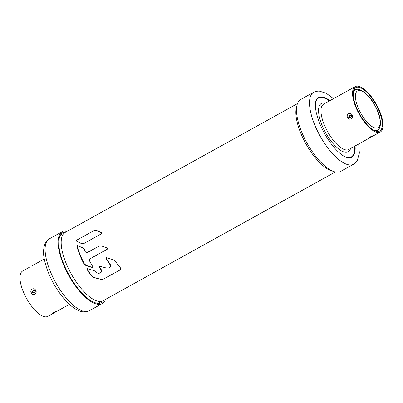 <?xml version="1.0" encoding="UTF-8"?>
<svg xmlns="http://www.w3.org/2000/svg" width="403" height="403" viewBox="0 0 403 403"><rect width="100%" height="100%" fill="white"/><g stroke="black" fill="none" stroke-linecap="round" stroke-linejoin="round"><path stroke-width="0.6" d="M300.749 99.44A41.136 15.677 61 0 0 305.993 141.201A41.136 15.677 61 0 0 339.16 171.975A41.136 15.677 61 0 0 340.636 171.391L353.643 164.182A41.136 15.677 -119 0 1 352.167 164.762A41.136 15.677 -119 0 1 319 133.987A41.136 15.677 -119 0 1 313.756 92.232L300.749 99.44M356.161 86.277A25.908 9.879 -119 0 1 377.052 105.662A25.908 9.879 -119 0 1 380.356 131.962A25.908 9.879 -119 0 1 379.425 132.33A25.908 9.879 -119 0 1 358.534 112.946A25.908 9.879 -119 0 1 355.229 86.64A25.908 9.879 -119 0 1 356.161 86.277M373.571 135.574L369.022 138.098C367.395 138.335 372.165 135.71 373.571 135.574L373.319 135.68M355.229 86.64L323.644 104.155A25.908 9.879 61 0 0 326.949 130.456A25.908 9.879 61 0 0 347.839 149.84A25.908 9.879 61 0 0 348.771 149.473L380.356 131.962M347.532 117.56C345.799 114.12 350.555 111.555 352.086 115.036C353.965 118.437 349.2 121.001 347.532 117.56L349.169 116.81L349.038 115.913L350.162 114.734L351.381 115.525C351.794 116.114 351.633 116.769 350.902 117.485L349.809 117.434L349.169 116.81M356.68 87.295A24.759 9.44 61 0 0 355.789 87.647A24.759 9.44 61 0 0 358.947 112.785A24.759 9.44 61 0 0 378.911 131.307A24.759 9.44 61 0 0 379.802 130.96A24.759 9.44 61 0 0 376.644 105.823A24.759 9.44 61 0 0 356.68 87.295M105.546 299.369A41.136 15.677 -119 0 1 102.251 303.56A41.136 15.677 -119 0 1 100.775 304.139A41.136 15.677 -119 0 1 67.608 273.365A41.136 15.677 -119 0 1 62.364 231.609A41.136 15.677 -119 0 1 63.84 231.025A41.136 15.677 -119 0 1 67.659 231.035M66.208 231.841A39.983 15.243 61 0 0 64.359 232.047A39.983 15.243 61 0 0 62.918 232.612A39.983 15.243 61 0 0 68.021 273.204A39.983 15.243 61 0 0 100.256 303.121A39.983 15.243 61 0 0 101.697 302.552A39.983 15.243 61 0 0 104.09 300.175M57.241 310.955L52.692 313.479C51.065 313.715 55.836 311.091 57.241 310.955L53.065 312.778M29.676 267.139L22.644 271.038A25.908 9.879 61 0 0 25.948 297.338A25.908 9.879 61 0 0 46.839 316.723A25.908 9.879 61 0 0 47.771 316.36L69.442 304.341M35.756 290.417C37.635 293.817 32.87 296.381 31.202 292.941C29.469 289.5 34.23 286.936 35.756 290.417L35.167 290.901M32.845 292.19L32.708 291.298L33.832 290.115L35.051 290.906C35.464 291.495 35.303 292.15 34.572 292.87L33.479 292.82L32.845 292.19L31.202 292.941M353.748 90.332A23.409 8.921 -119 0 1 354.353 90.121L354.358 90.121A23.409 8.921 -119 0 1 355.642 90.005M355.547 90.05A23.354 8.901 61 0 0 354.388 90.171L354.383 90.171A23.354 8.901 61 0 0 353.723 90.408M106.871 257.582L106.311 258.338A41.937 15.984 61 0 0 110.8 265.28L110.523 267.058L108.281 268.101L106.412 268.06L99.229 266.045M106.508 257.673L113.157 259.723L115.389 261.346A39.066 14.891 61 0 0 120.583 268.01L120.467 269.748L102.876 279.385L100.911 279.365L93.949 277.445L91.652 275.838A41.937 15.984 61 0 1 87.441 269.36L88 268.6M108.558 268.035L110.523 267.058M98.881 273.466L101.45 272.09L101.727 270.307A41.937 15.984 61 0 1 99.314 266.726L99.858 265.97M85.889 265.542L83.925 263.849A39.066 14.891 -119 0 1 76.902 246.329L77.154 246.268A41.937 15.984 61 0 0 84.303 263.753L86.262 265.446L85.889 265.542L92.67 267.637M92.836 267.562L86.262 265.446M87.144 252.706L99.36 245.976L86.781 252.797M76.741 240.138L94.388 230.39L76.741 240.138L76.585 241.211L81.628 243.669L83.854 243.523L101.38 233.8L101.45 232.753L96.403 230.299L94.272 230.42M76.857 240.107L76.585 241.211M81.628 243.669L76.726 241.175M332.818 171.169A39.066 14.891 -119 0 1 305.812 143.664A39.066 14.891 -119 0 1 296.789 106.196M297.454 103.631L65.221 232.39A39.066 14.891 61 0 0 61.191 243.397A39.066 14.891 61 0 0 91.632 298.306A39.066 14.891 61 0 0 101.702 301.273A39.066 14.891 61 0 0 103.108 300.719L335.341 171.965M106.11 257.708L105.954 258.434A39.066 14.891 -119 0 0 110.508 265.35L110.251 267.129M100.911 279.365L93.687 277.511L91.355 275.914A39.066 14.891 -119 0 1 87.083 269.451L87.239 268.725L87.637 268.695L87.239 268.725M99.516 266.056L98.977 266.811A39.066 14.891 -119 0 0 101.435 270.383L101.178 272.156L98.896 273.42L96.932 272.876A39.066 14.891 61 0 1 96.559 272.352L94.312 270.735L87.637 268.695M99.168 273.355L98.609 273.536M87.421 252.595L85.436 252.056A39.066 14.891 61 0 1 84.524 249.704L82.922 247.921L77.321 245.523M92.74 267.542L92.383 267.627L92.932 266.872A39.066 14.891 61 0 1 89.421 260.676L89.904 258.842L107.475 249.104L107.369 248.097L101.349 245.885L99.002 246.067M77.562 245.548L76.902 246.329M60.42 235.171A39.066 14.891 -119 0 1 61.321 234.551A39.066 14.891 -119 0 1 62.727 233.997A39.066 14.891 -119 0 1 63.488 233.856M100.941 301.414A39.066 14.891 -119 0 1 99.209 302.885A39.066 14.891 -119 0 1 98.201 303.318M329.941 100.664A34.19 13.032 61 0 0 319.715 97.063A34.19 13.032 -119 0 0 316.436 99.581L316.415 99.612A34.19 13.032 -119 0 1 316.436 99.581C315.035 101.606 315 106.07 316.33 112.981L319.111 121.993C322.818 131.449 327.775 139.876 333.966 147.276C341.905 156.802 348.64 158.53 348.832 158.011A34.19 13.032 -119 0 0 350.414 157.835A34.19 13.032 61 0 0 355.063 145.987M354.549 146.269A33.681 12.841 -119 0 1 349.935 157.523A33.681 12.841 -119 0 1 346.016 157.311M315.539 102.337A33.681 12.841 -119 0 1 319.695 97.652A33.681 12.841 -119 0 1 329.422 100.952M325.453 103.153A27.636 10.533 61 0 0 322.41 103.027A27.636 10.533 61 0 0 324.299 130.24A27.636 10.533 61 0 0 347.22 152.148A27.636 10.533 61 0 0 350.58 148.47M369.022 138.098L369.632 137.292M352.086 115.036L351.497 115.52M351.552 116.069A1.204 1.108 75.8 0 1 351.547 116.341L349.98 117.208A1.204 1.108 75.8 0 1 349.336 115.933L350.902 115.062A1.204 1.108 75.8 0 1 351.376 115.52M349.336 115.933L349.038 115.913A1.436 1.32 75.8 0 0 349.809 117.434L349.98 117.208M89.244 310.768L87.018 311.65L83.799 311.932C79.351 311.635 74.444 308.995 69.074 304.008C63.382 298.623 58.213 291.772 53.574 283.455C49.02 275.168 45.967 267.209 44.421 259.572C41.983 249.094 45.06 240.445 49.357 238.818A41.136 15.677 61 0 0 54.601 280.579A41.136 15.677 61 0 0 87.768 311.353A41.136 15.677 61 0 0 89.244 310.768L102.251 303.56M52.692 313.479L53.302 312.673M35.222 291.455A1.204 1.108 75.8 0 1 35.217 291.722L33.651 292.593A1.204 1.108 75.8 0 1 33.006 291.314L34.572 290.442A1.204 1.108 75.8 0 1 35.046 290.906M33.006 291.314L32.708 291.298A1.436 1.32 75.8 0 0 33.479 292.82L33.651 292.593M358.343 90.589A21.057 8.025 -119 0 1 375.803 107.284A21.057 8.025 -119 0 1 377.248 128.013A21.057 8.025 -119 0 1 359.783 111.324A21.057 8.025 -119 0 1 358.343 90.589M354.161 89.37L356.524 89.693C358.207 87.612 369.355 93.748 374.946 105.385C381.485 116.371 381.958 128.617 377.445 129.998A22.78 8.685 -119 0 1 376.629 130.32L376.624 130.32A22.78 8.685 -119 0 1 373.45 130.003M375.405 130.945A22.78 8.685 61 0 0 375.556 130.915L375.556 130.91A22.78 8.685 61 0 0 376.377 130.587L377.445 129.998M353.23 93.541A22.78 8.685 -119 0 1 355.355 90.151L354.287 90.746A22.78 8.685 61 0 0 353.466 91.38M377.722 129.831A23.409 8.921 -119 0 1 376.442 131.262M376.367 131.247A23.354 8.901 61 0 0 377.631 129.887M106.311 258.338L105.954 258.434M110.508 265.35L110.8 265.28M93.949 277.445L93.687 277.511M91.355 275.914L91.652 275.838M87.441 269.36L87.083 269.451M101.45 272.09L101.178 272.156M101.435 270.383L101.727 270.307M99.314 266.726L98.977 266.811M108.996 267.819L109.273 267.753M83.925 263.849L84.303 263.753M353.643 164.182L357.265 160.621L359.355 153.12L358.685 143.977M333.558 98.659L326.223 93.279L319.191 91.068L315.982 91.35L313.756 92.232M373.289 135.685L369.395 137.398M348.197 90.539L346.006 91.758M49.357 238.818L62.364 231.609M31.872 265.92L44.315 259.023M356.524 89.693L355.355 90.151M378.457 129.247L377.475 131.423M60.526 234.994L61.321 234.551M98.408 303.323L99.209 302.885"/></g></svg>
